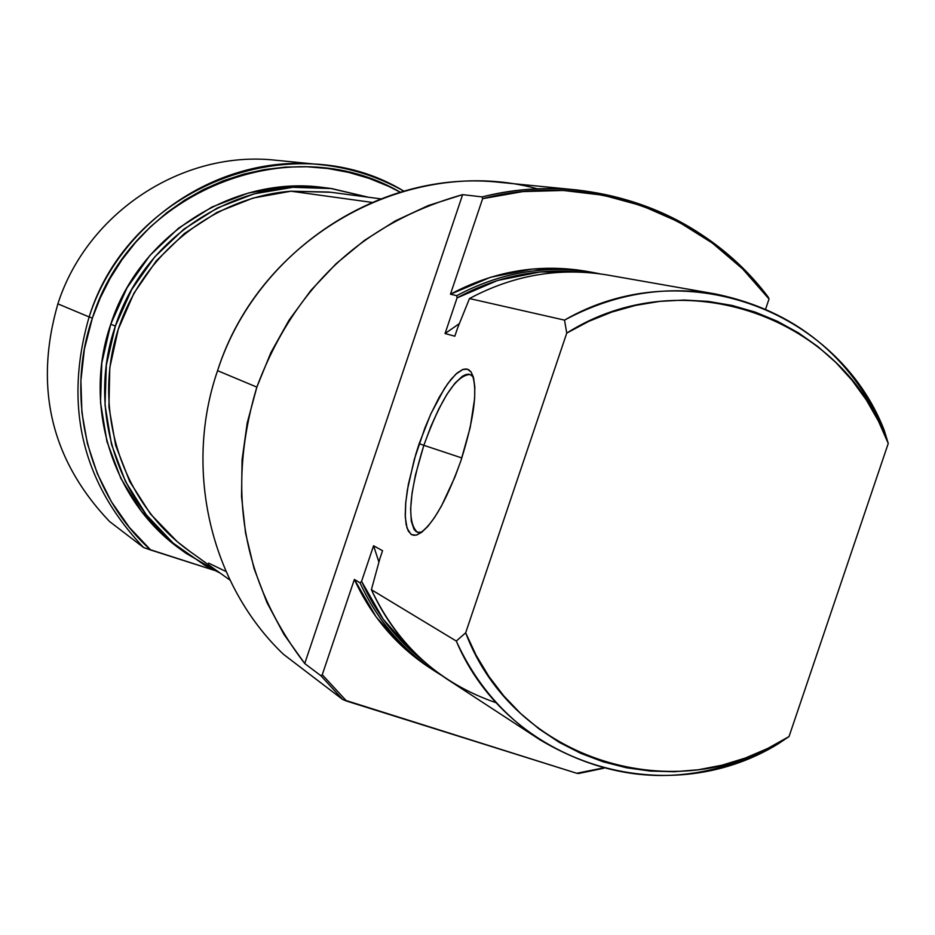 <?xml version="1.0" encoding="UTF-8"?>
<svg xmlns="http://www.w3.org/2000/svg" width="935" height="935" viewBox="0 0 935 935"><rect width="100%" height="100%" fill="white"/><g stroke="black" fill="none" stroke-linecap="round" stroke-linejoin="round"><path stroke-width="1.4" d="M473.355 377.05L471.205 374.993L468.622 374.175L465.665 374.619L462.369 376.291L454.994 383.151L446.965 394.301L438.772 409.004L430.918 426.36L423.847 445.317L419.16 443.693L430.626 414.38L439.111 397.41L447.678 383.724L455.812 374.175L463.012 369.407L466.121 368.951L468.821 369.804L471.065 371.966C478.288 386.634 474.91 416.192 460.943 460.628L470.188 427.587L474.629 398.544L474.816 387.008L473.624 378.079L471.135 372.072L467.453 369.185L462.743 369.5L457.18 372.96L451.009 379.376L444.441 388.492L431.128 413.305L424.864 428.055L414.228 459.623L407.333 490.15L405.65 503.626L405.229 515.232L406.117 524.512L408.291 531.092L411.68 534.691L416.192 535.136L421.638 532.354L427.833 526.417L434.53 517.534L441.472 506.01L454.948 476.979L460.943 460.628C445.539 503.498 430.79 528.287 416.671 535.007L413.562 535.288L410.897 534.212L407.041 528.135L405.299 517.254L405.755 502.329L408.361 484.33L415.853 454.048L419.16 443.693L423.847 445.317C440.701 398.918 456.105 375.297 470.036 374.456L473.355 377.05M461.832 457.951L423.847 445.317L461.832 457.951M424.829 662.19L412.218 651.683L383.315 619.367L361.576 581.336L360.022 582.832C378.219 622.406 405.439 653.273 441.682 675.456L435.453 671.552C402.19 649.544 377.05 619.975 360.022 582.832L354.377 579.419L322.271 674.731L346.558 701.063L342.607 699.438L576.731 773.28L602.946 767.997L576.731 773.28L346.558 701.063L322.271 674.731L320.904 675.736L342.607 699.438L283.375 654.231C210.714 584.913 183.377 469.732 217.575 370.669C183.377 469.732 210.714 584.913 283.375 654.231L342.607 699.438L320.904 675.736L304.728 663.534C242.153 581.652 226.2 489.508 256.856 387.113L217.575 370.669L256.856 387.113C294.291 286.928 362.885 222.764 462.638 194.644L482.179 196.911C513.596 189.197 545.152 186.871 576.837 189.945L500.435 182.407C380.989 168.651 256.096 250.592 217.575 370.669C259.895 236.847 409.273 153.667 537.66 188.882M603.788 768.231L578.648 773.502L603.788 768.231M576.837 189.945C655.68 199.307 719.494 235.047 768.289 297.19C704.043 211.333 588.653 169.632 482.179 196.911L482.635 198.664C589.214 170.965 704.943 212.783 769.026 299.001L768.289 297.19L769.026 299.001L765.648 308.994L769.026 299.001L742.659 268.941L712.295 243.03L678.506 221.817L641.913 205.77L603.25 195.228L563.279 190.459L522.805 191.593L482.635 198.664L450.448 294.221L456.759 295.659L457.063 297.903C495.632 276.772 536.246 268.158 578.87 272.05L540.243 271.933L497.502 280.488L457.063 297.903L445.06 333.538L454.831 336.203L457.601 327.986L454.831 336.203L445.06 333.538L457.063 297.903L456.759 295.659C500.307 272.365 545.736 264.64 593.07 272.482L600.282 273.885C550.633 263.869 502.796 271.127 456.759 295.659L450.448 294.221L482.635 198.664L482.179 196.911L462.638 194.644L428.3 205.548L395.423 220.847L364.545 240.318L336.203 263.635L310.852 290.446L288.95 320.296L270.846 352.694L256.856 387.113L247.214 422.959L242.083 459.646L241.534 496.555L245.554 533.079L254.086 568.609L266.954 602.549L283.936 634.362L304.728 663.534L462.638 194.644L304.728 663.534L320.904 675.736L322.271 674.731L354.377 579.419C371.288 616.305 396.276 645.688 429.329 667.555L435.453 671.552M576.731 773.28L578.648 773.502L576.731 773.28M496.649 702.933C439.625 683.473 397.878 645.734 371.394 589.704L456.28 641.048L465.665 632.808L566.75 333.094L564.506 320.121L469.487 298.546L457.601 327.986L469.487 298.546C513.607 274.913 559.644 267.083 607.598 275.03C559.633 267.083 513.607 274.925 469.487 298.546L564.506 320.121C612.928 294.034 663.371 285.339 715.824 294.034C794.645 310.514 850.768 355.884 884.183 430.123L888.25 443.459L789.035 736.558L777.943 744.003L789.035 736.558C677.314 811.112 513.806 761.254 465.665 632.808L566.75 333.094L588.805 321.336L611.829 312.068L635.566 305.394L659.748 301.374L684.081 300.042L708.286 301.409L732.082 305.453L755.211 312.103L777.406 321.278L798.432 332.848L818.043 346.698L836.03 362.651L852.206 380.51L866.394 400.087L878.456 421.147L888.25 443.459L884.183 430.123C836.58 308.246 681.194 252.321 564.506 320.121L566.75 333.094C683.286 259.042 844.504 317.012 888.25 443.459L789.035 736.558L767.67 748.479L745.265 758.063L722.065 765.181L698.328 769.762L674.31 771.737L650.281 771.071L626.497 767.764L603.239 761.838L580.775 753.353L559.352 742.39L539.226 729.055L520.631 713.51L503.778 695.897L488.888 676.426L476.137 655.318L465.665 632.808L456.28 641.048L371.394 589.704C388.621 627.35 414.088 657.317 447.783 679.605L539.811 739.69C502.948 715.298 475.097 682.421 456.28 641.048C508.324 764.585 665.942 812.62 777.943 744.003C696.949 787.375 617.579 785.938 539.811 739.69M382.555 550.715L373.568 545.771L378.92 562.087L373.568 545.771L361.576 581.336L373.568 545.771L382.555 550.715L379.797 558.92L382.555 550.715M424.794 662.167C397.211 640.837 376.139 613.886 361.576 581.336L360.022 582.832L354.377 579.419L376.139 616.936L404.925 648.808L430.03 668.011M371.394 589.704L379.797 558.92L371.394 589.704M459.342 323.627L445.06 333.538L459.342 323.627M593.07 272.482L585.871 271.208C538.841 263.425 493.703 271.092 450.448 294.221L490.606 277.239L532.962 268.964L575.715 269.701L586.689 271.36M421.802 532.225L417.384 532.249C406.772 522.408 408.922 493.435 423.847 445.317L415.514 474.7L412.09 492.932L410.64 508.745L411.271 521.134L413.983 529.268L416.075 531.548L418.635 532.553L421.802 532.225M329.19 192.049L290.96 191.207L371.861 202.381L290.96 191.207C211.053 197.343 138.216 257.557 115.963 336.834C93.547 416.087 124.343 504.76 189.244 550.984L229.998 580.121M380.58 198.839L330.908 192.271L290.96 191.207L253.105 198.045L217.107 212.327L184.417 233.516L156.32 260.83L133.962 293.169L118.254 329.284L109.792 367.712L108.927 406.947L115.671 445.399L129.731 481.572L150.512 514.051L177.159 541.587L189.992 551.51M208.598 563.127L226.025 571.519M143.616 547.536L150.71 550.014C88.626 494.358 64.316 399.35 92.39 318.064L89.129 316.942C63.638 405.533 81.812 482.39 143.616 547.536C81.812 482.39 63.638 405.533 89.129 316.942L92.39 318.064C131.403 191.079 290.212 127.861 400.168 192.154L388.563 186.299L369.033 178.363L348.79 172.426L327.998 168.534L306.879 166.746L285.631 167.096L264.453 169.574L243.556 174.167L223.161 180.841L203.468 189.524L184.662 200.16L166.933 212.619L150.477 226.808L135.435 242.562L121.982 259.743L110.248 278.186L100.361 297.692L92.39 318.064L84.407 349.012L80.889 380.732L81.906 412.534L87.446 443.739L97.369 473.706L111.44 501.779L129.357 527.387L150.71 550.014L214.489 570.397L143.616 547.536L109.535 521.508C51.063 459.938 33.847 387.394 57.877 303.863C87.236 212.151 183.272 149.647 276.059 160.271C183.26 149.647 87.236 212.163 57.877 303.863C33.847 387.394 51.063 459.938 109.535 521.508L143.616 547.536M403.815 191.102C292.491 123.455 128.972 186.988 89.129 316.942L57.877 303.863L89.129 316.942C120.276 219.678 221.992 153.375 320.062 164.607C349.912 167.669 377.833 176.493 403.815 191.102M324.305 187.631L286.8 186.509L248.453 192.996L211.918 207.032L178.643 228.093L149.962 255.395L127.02 287.851L110.762 324.188L115.356 326.105L106.333 365.176L105.047 405.147L111.51 444.429L125.454 481.443L146.292 514.776L173.15 543.118L204.975 565.418L220.064 573.015L186.275 553.485C117.389 505.099 86.686 408.326 115.356 326.105L110.762 324.188C82.327 405.755 112.796 501.768 181.156 549.78L185.527 552.936M330.452 188.414L368.472 197.238L331.703 188.578L292.772 187.304L254.133 193.837L217.317 207.991L183.786 229.227L154.871 256.751L131.753 289.464L115.356 326.105C144.177 235.889 239.863 175.336 330.452 188.414L324.188 187.619C234.288 174.635 139.35 234.708 110.762 324.188L101.81 362.955L100.536 402.611L106.952 441.577L120.79 478.311L141.477 511.375L168.136 539.507L181.916 550.341M473.332 376.98L471.065 371.966M607.575 275.03L715.824 294.034M421.603 532.284L416.671 535.007M276.047 160.271L320.05 164.607"/></g></svg>
